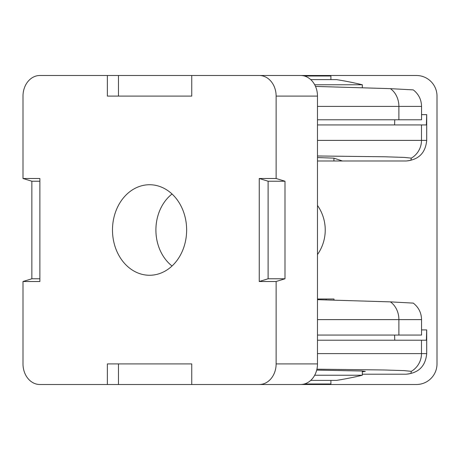<?xml version="1.0" encoding="UTF-8"?>
<svg xmlns="http://www.w3.org/2000/svg" width="460" height="460" viewBox="0 0 460 460"><rect width="100%" height="100%" fill="white"/><g stroke="black" fill="none" stroke-linecap="round" stroke-linejoin="round"><path stroke-width="0.69" d="M304.359 383.991L330.907 383.991L330.907 380.385M314.703 375.233L362.325 375.233L362.325 371.03M310.736 380.385L336.57 380.385A341.642 341.642 0 0 0 362.325 375.233M149.563 184.736A45.264 37.076 -90 0 0 112.487 230A45.264 37.076 -90 0 0 149.563 275.264A45.264 37.076 -90 0 0 151.415 275.207A45.264 37.076 -90 0 0 186.639 230A45.264 37.076 -90 0 0 151.415 184.793A45.264 37.076 -90 0 0 149.563 184.736M172.04 193.999A42.745 35.017 -90 0 0 172.04 266.001M23 281.503L39.876 281.503L39.876 178.497L23 178.497L23 96.094A20.602 16.876 90 0 1 39.876 75.492L259.25 75.492A20.602 16.876 90 0 1 276.127 96.094L276.127 178.497L284.987 181.223L284.987 278.777L276.127 281.503L276.127 363.906A20.602 16.876 90 0 1 259.25 384.508L191.751 384.508L191.751 363.906L107.376 363.906L107.376 384.508L39.876 384.508A20.602 16.876 90 0 1 23 363.906L23 281.503L31.861 278.777L31.861 181.223L23 178.497M259.25 281.503L259.25 178.497L268.117 181.223L268.117 278.777L259.25 281.503L276.127 281.503M259.25 178.497L276.127 178.497M118.467 75.492L118.467 96.094L191.751 96.094L191.751 75.492M191.751 96.094L107.376 96.094L107.376 75.492M259.25 75.492L300.61 75.492A20.602 16.876 90 0 1 317.48 96.094L317.48 363.906A20.602 16.876 90 0 1 300.61 384.508L259.25 384.508M191.751 384.508L107.376 384.508M421.55 319.614L398.883 319.614A20.602 17.244 -90 0 0 390.402 301.869L413.275 303.111C418.629 307.309 421.389 312.811 421.55 319.614L421.55 335.064L317.48 335.064M390.402 301.869L317.48 299.684M394.588 124.936L394.766 119.784L317.48 119.784L421.55 119.784L421.55 106.398C421.389 99.59 418.629 94.093 413.275 89.89L390.402 88.653L315.502 86.411M333.994 300.167L333.994 299.011L317.48 299.011M118.467 384.508L118.467 363.906L191.751 363.906M268.117 278.777L284.987 278.777M268.117 181.223L284.987 181.223M31.861 278.777L39.876 278.777M31.861 181.223L39.876 181.223M330.907 79.614L330.907 76.009L304.359 76.009M314.703 84.766L362.325 84.766L362.325 87.802M362.325 84.766A341.642 341.642 0 0 0 336.57 79.614L310.736 79.614M316.704 370.104L361.778 371.001L365.338 371.416L362.325 371.806M198.381 384.508L416.398 384.508A20.602 20.602 0 0 0 437 363.906L437 96.094A20.602 20.602 0 0 0 416.398 75.492L198.381 75.492M317.48 124.936L426.374 124.936L426.702 114.638L426.702 140.386C425.523 152.944 418.652 159.81 406.088 160.988L342.435 160.988L333.925 158.154L333.925 160.988L342.435 160.988M317.48 157.538L333.925 158.154M317.48 155.98L384.157 156.762L404.288 157.406L411.355 158.131C410.527 159.419 412.936 160.436 406.088 160.988M316.917 369.196L383.962 369.972L404.236 370.622L411.355 371.346C410.527 372.634 412.936 373.652 406.088 374.204L362.325 374.204M317.48 340.216L426.374 340.216L426.702 329.912L426.702 353.602C425.523 366.16 418.652 373.025 406.088 374.204M317.48 205.442A42.745 42.745 0 0 1 317.48 254.558M317.48 160.988L333.925 160.988M276.127 363.906L317.48 363.906M276.127 96.094L317.48 96.094M398.883 335.064L398.883 319.614L317.48 319.614M421.55 106.398L398.883 106.398A20.602 17.244 -90 0 0 390.402 88.653M398.883 119.784L398.883 106.398L317.48 106.398M326.169 299.937L326.169 299.011M317.48 140.386L421.481 140.386A20.602 20.591 90 0 1 411.355 158.131M421.481 124.936L421.481 140.386L426.702 140.386M317.48 353.602L421.481 353.602A20.602 20.591 90 0 1 411.355 371.346M421.481 340.216L421.481 353.602L426.702 353.602M421.55 114.638L426.702 114.638M421.55 329.912L426.702 329.912M394.588 335.064L394.766 340.216"/></g></svg>
